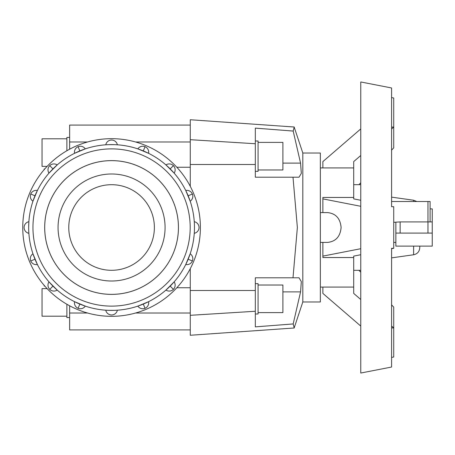 <?xml version="1.0" encoding="UTF-8"?>
<svg xmlns="http://www.w3.org/2000/svg" width="455" height="455" viewBox="0 0 455 455"><rect width="100%" height="100%" fill="white"/><g stroke="black" fill="none" stroke-linecap="round" stroke-linejoin="round"><path stroke-width="0.68" d="M44.766 286.036L44.152 286.036L44.152 285.325M302.814 153.022L320.348 153.022L320.348 301.978L302.814 301.978L302.814 153.022L294.192 127.133M293.742 128.862L293.185 131.063L294.226 127.008L190.275 119.739L190.275 186.34M294.101 127.474L293.924 128.156M293.185 131.063L300.567 163.123L301.329 173.378L299.02 177.205L255.312 177.205L255.312 128.128L293.185 131.063M292.997 277.795L299.02 277.795L301.329 281.622L300.567 291.877L293.185 323.937L255.312 326.872L255.312 277.795L292.997 277.795L297.371 227.5L292.997 177.205M258.07 142.387L282.896 142.387L282.896 169.971L258.07 169.971M255.312 141.004L258.07 141.004L258.07 171.347L255.312 171.347M258.07 285.029L282.896 285.029L282.896 312.613L258.07 312.613M255.312 283.653L258.07 283.653L258.07 313.995L255.312 313.995M47.121 166.382L42.048 166.382L42.048 138.798L66.879 138.798M190.275 125.091L69.638 125.091L69.638 149.2M66.879 150.742L66.879 137.421L69.638 137.421M66.879 316.202L42.048 316.202L42.048 288.618L47.121 288.618M44.709 227.5A66.862 66.862 0 0 0 111.572 294.362A66.862 66.862 0 0 0 178.428 227.5A66.862 66.862 0 0 0 111.572 160.638A66.862 66.862 0 0 0 44.709 227.5M68.768 227.5A42.804 42.804 0 0 0 111.572 270.304A42.804 42.804 0 0 0 154.376 227.5A42.804 42.804 0 0 0 111.572 184.696A42.804 42.804 0 0 0 68.768 227.5M165.074 227.5A53.508 53.508 0 0 1 111.572 281.008A53.508 53.508 0 0 1 58.064 227.5A53.508 53.508 0 0 1 111.572 173.992A53.508 53.508 0 0 1 165.074 227.5M22.75 227.5A88.822 88.822 0 0 0 111.572 316.322A88.822 88.822 0 0 0 200.388 227.5A88.822 88.822 0 0 0 111.572 138.678A88.822 88.822 0 0 0 22.75 227.5M28.756 231.185L28.875 233.307A5.921 5.921 0 0 1 28.875 221.693L28.671 227.5A82.901 82.901 0 0 1 111.572 144.599A82.901 82.901 0 0 1 194.467 227.5L194.416 224.588M194.416 230.412L194.467 227.5A82.901 82.901 0 0 1 111.572 310.401A82.901 82.901 0 0 1 28.671 227.5L28.722 230.412M34.984 259.225L30.764 260.971A5.921 5.921 0 0 1 32.948 253.782L37.39 264.514A5.921 5.921 0 0 1 30.764 260.971A5.921 5.921 0 0 0 37.39 264.514M52.951 286.115L49.726 289.346A5.921 5.921 0 0 1 48.986 281.867L57.205 290.08A5.921 5.921 0 0 1 49.726 289.346A5.921 5.921 0 0 0 57.205 290.08M79.847 304.088L78.101 308.302A5.921 5.921 0 0 1 74.557 301.676L85.29 306.124A5.921 5.921 0 0 1 78.101 308.302A5.921 5.921 0 0 0 85.29 306.124M115.257 310.316L117.379 310.196A5.921 5.921 0 0 1 105.765 310.196L107.886 310.316M108.66 310.35L114.484 310.35M143.291 304.088L145.043 308.302A5.921 5.921 0 0 1 137.848 306.124L148.58 301.676A5.921 5.921 0 0 1 145.043 308.302A5.921 5.921 0 0 0 148.58 301.676M170.187 286.115L173.412 289.346A5.921 5.921 0 0 1 165.938 290.08L174.151 281.867A5.921 5.921 0 0 1 173.412 289.346A5.921 5.921 0 0 0 174.151 281.867M188.16 259.225L192.374 260.971A5.921 5.921 0 0 1 185.748 264.514L190.19 253.782A5.921 5.921 0 0 1 192.374 260.971A5.921 5.921 0 0 0 190.19 253.782M194.387 223.814L194.262 221.693A5.921 5.921 0 0 1 194.262 233.307L194.387 231.185M188.16 195.775L192.374 194.029A5.921 5.921 0 0 1 190.19 201.218L185.748 190.486A5.921 5.921 0 0 1 192.374 194.029A5.921 5.921 0 0 0 185.748 190.486M143.291 150.912L145.043 146.698A5.921 5.921 0 0 1 148.58 153.324L137.848 148.876A5.921 5.921 0 0 1 145.043 146.698A5.921 5.921 0 0 0 137.848 148.876M79.847 150.912L78.101 146.698A5.921 5.921 0 0 1 85.29 148.876L74.557 153.324A5.921 5.921 0 0 1 78.101 146.698A5.921 5.921 0 0 0 74.557 153.324M34.984 195.775L30.764 194.029A5.921 5.921 0 0 1 37.39 190.486L32.948 201.218A5.921 5.921 0 0 1 30.764 194.029A5.921 5.921 0 0 0 32.948 201.218M52.951 168.885L49.726 165.654A5.921 5.921 0 0 1 57.205 164.92L48.986 173.133A5.921 5.921 0 0 1 49.726 165.654A5.921 5.921 0 0 0 48.986 173.133M107.886 144.684L105.765 144.804A5.921 5.921 0 0 1 117.379 144.804L115.257 144.684M114.484 144.65L108.66 144.65M170.187 168.885L173.412 165.654A5.921 5.921 0 0 1 174.151 173.133L165.938 164.92A5.921 5.921 0 0 1 173.412 165.654A5.921 5.921 0 0 0 165.938 164.92M178.451 227.5A66.885 66.885 0 0 1 111.572 294.385A66.885 66.885 0 0 1 44.687 227.5A66.885 66.885 0 0 1 111.572 160.615A66.885 66.885 0 0 1 178.451 227.5M393.729 248.293L391.584 248.293L391.584 367.031L360.764 373.037L360.764 81.963L391.584 87.969L391.584 206.706L393.729 206.706L393.729 248.293L391.584 248.709M391.584 127.076L393.729 127.076L393.729 97.979L391.584 97.615M322.879 242.396L322.879 257.547L353.7 257.547L353.7 287.082L322.879 287.082L322.879 293.407L360.764 326.076M320.348 212.604L327.668 212.604C335.813 213.503 340.295 218.468 341.108 227.5C340.295 236.532 335.813 241.497 327.668 242.396L320.348 242.396M430.111 208.879L432.25 208.879L432.25 246.121L395.867 246.121L395.867 233.085L432.25 233.085M419.766 246.121L419.766 247.702L419.766 246.121M393.729 222.302L400.144 221.915L400.144 233.085M395.867 222.302L395.867 233.085M432.25 221.915L400.144 221.915M430.111 221.915L430.111 201.514L391.584 201.514M320.348 167.918L353.7 167.918L353.7 197.453L322.879 197.453L322.879 212.604M360.764 254.732L353.7 256.114L353.7 257.547M353.7 287.082L353.7 293.407L360.764 299.504M360.764 155.496L353.7 161.593L353.7 167.918M353.7 197.453L353.7 198.886L360.764 200.268M391.584 150.133L393.729 147.869L393.729 127.076L391.584 128.924M322.879 167.918L322.879 161.593L360.764 128.924M322.879 256.114L360.764 248.709M391.584 326.076L393.729 327.924L393.729 307.131L391.584 304.867M360.764 272.266L358.932 270.327M391.584 357.385L393.729 357.021L393.729 327.924L391.584 327.924M360.764 206.291L322.879 198.886M358.932 184.673L360.764 182.734M69.638 305.8L69.638 329.909L190.275 329.909M69.638 317.579L66.879 317.579L66.879 304.259M190.275 268.66L190.275 335.261L294.226 327.992L293.185 323.937L293.742 326.138M293.924 326.844L294.101 327.526M294.192 327.867L302.814 301.978M44.152 169.675L44.152 168.964L44.766 168.964M190.19 227.5A78.618 78.618 0 0 0 111.572 148.882A78.618 78.618 0 0 0 32.953 227.5A78.618 78.618 0 0 0 111.572 306.118A78.618 78.618 0 0 0 190.19 227.5M194.467 227.5A82.901 82.901 0 0 1 111.572 310.401A82.901 82.901 0 0 1 28.671 227.5M413.618 246.121L413.618 254.766C417.417 253.935 419.464 251.575 419.766 247.702M391.584 197.134L413.618 200.234L413.618 201.514M427.967 201.514L427.967 233.085M111.572 140.038A5.921 5.921 0 0 0 105.765 144.804M24.109 227.5A5.921 5.921 0 0 0 28.875 233.307M111.572 314.962A5.921 5.921 0 0 0 117.379 310.196M199.028 227.5A5.921 5.921 0 0 0 194.262 221.693M300.567 291.877L282.896 291.877M190.275 164.488L255.312 164.488M190.275 290.512L255.312 290.512M190.275 315.309L255.312 311.26M282.896 163.123L300.567 163.123M190.275 139.691L255.312 143.74M190.275 313.017L135.567 313.017M87.576 313.017L69.638 313.017M190.275 287.753L176.824 287.753M190.275 167.247L176.824 167.247M190.275 141.983L135.567 141.983M87.576 141.983L69.638 141.983M320.348 287.082L322.879 287.082M393.729 242.396L395.867 242.396M413.618 254.766L391.584 257.866M353.7 270.327L360.764 270.327M353.7 184.673L360.764 184.673M413.618 200.234L416.803 201.514"/></g></svg>
